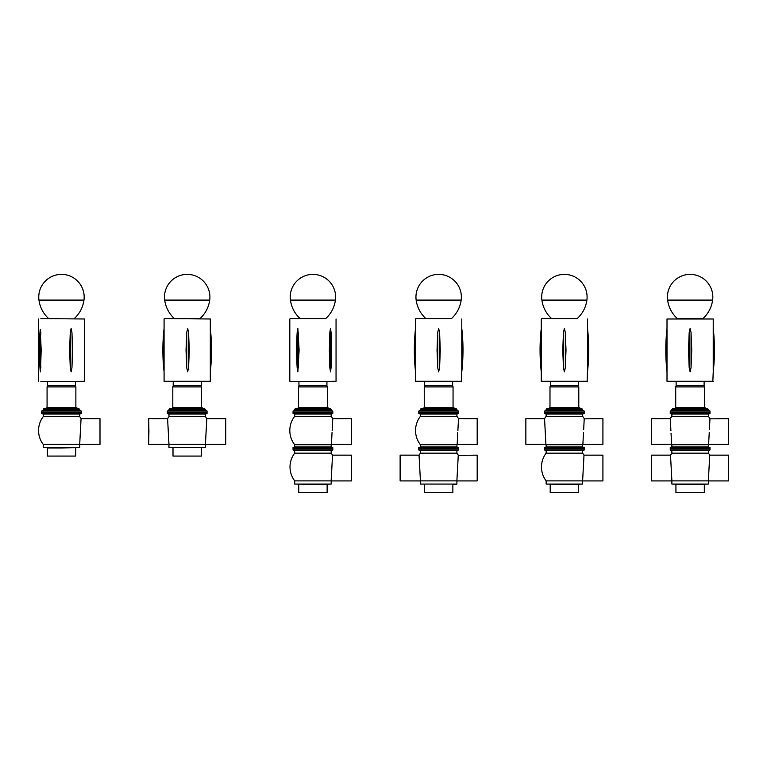 <?xml version="1.0" encoding="UTF-8"?>
<svg xmlns="http://www.w3.org/2000/svg" width="767" height="767" viewBox="0 0 767 767"><rect width="100%" height="100%" fill="white"/><g stroke="black" fill="none" stroke-linecap="round" stroke-linejoin="round"><path stroke-width="1.15" d="M209.707 300.089L164.684 300.089C165.739 307.394 168.97 313.559 174.387 318.583L200.014 318.583C205.422 313.559 208.662 307.394 209.707 300.089A22.713 22.713 0 0 0 188.845 274.433A22.713 22.713 0 0 0 164.684 300.108M40.833 318.583L84.591 318.986L40.833 318.583M40.459 371.851L40.258 370.892C38.906 357.038 38.906 343.194 40.258 329.34L41.188 350.116L40.459 371.851M40.085 332.59L40.258 329.34M71.964 367.642L71.12 371.851L70.257 367.642L69.624 350.116L70.257 332.59L71.12 328.381L71.964 332.59L72.568 350.116L71.964 367.642A194.233 81.101 90 0 0 71.964 332.59M40.833 381.65L84.591 381.247L40.833 381.65M47.477 381.65L47.477 385.705L75.463 385.705L75.463 381.65M48.522 412.272L81.34 412.272L81.34 411.054L41.591 411.054L41.591 412.272L48.522 412.272M41.591 411.054L43.22 410.46L79.72 410.46L81.34 411.054M75.866 407.488L47.075 407.488L47.075 386.923L75.866 386.923L75.866 407.488L79.72 409.348L43.22 409.348L43.22 410.46M75.665 447.966L75.665 456.077L47.276 456.077L47.276 447.966L61.465 447.966L43.22 447.554L79.72 447.554L79.72 444.409L99.998 444.409L99.998 418.657L81.072 418.657A22.914 22.914 0 0 0 79.72 416.663L79.72 414.075L81.34 413.49L81.34 412.272L41.591 412.272L41.591 413.49L81.34 413.49M79.691 444.381L81.072 418.657L79.691 444.381L43.22 444.381A22.914 22.914 0 0 1 43.22 416.663L79.72 416.663M80.803 423.892L80.727 425.234M80.66 426.529L80.583 427.967M80.506 429.482L80.449 430.527M80.42 431.064L80.382 431.84M80.276 433.748L80.199 435.119M80.123 436.548L80.056 437.842M79.979 439.146L79.883 440.948M79.883 441.006L79.71 444.064M61.465 447.966L79.72 447.554M43.22 416.663L43.22 414.075L79.72 414.075M205.451 447.554L168.951 447.554L205.451 447.554L205.451 444.409L225.719 444.409L225.719 418.657L206.802 418.667A22.914 22.914 0 0 0 205.451 416.663L205.451 414.075L207.071 413.49L207.071 411.054L167.321 411.054L167.321 412.272L207.071 412.272L167.321 412.272L167.321 413.49L207.071 413.49M168.961 444.381L167.59 418.657L168.989 444.381L205.441 444.381L206.802 418.657L205.403 444.381M148.913 431.533L148.654 444.381L148.673 418.657L148.913 431.533M167.59 418.667L148.673 418.657M167.59 418.657A22.914 22.914 0 0 1 168.951 416.663L205.451 416.663M173.006 447.966L173.006 456.077L201.395 456.077L201.395 447.966M168.951 416.663L168.951 414.075L205.451 414.075M201.194 385.705L173.208 385.705L173.208 381.65L201.194 381.65L201.596 386.923L172.805 386.923L172.805 407.488L201.596 407.488L205.451 409.348L168.951 409.348L168.951 410.46L205.451 410.46L207.071 411.054M164.08 329.158L164.08 371.075M164.08 328.381L164.08 328.381C162.46 342.868 162.46 357.355 164.08 371.842M188.596 367.642L187.656 371.851L186.717 367.642L186.036 350.116L186.717 332.59L187.656 328.381L188.596 332.59L189.276 350.116L188.596 367.642A194.233 3.854 90 0 0 188.596 332.59M210.311 371.851L210.311 328.381C211.932 342.868 211.932 357.355 210.311 371.842L210.321 381.247L164.08 381.247L210.321 381.247M164.483 318.583L210.321 318.986L210.311 328.381M48.657 318.583C43.24 313.559 40.009 307.394 38.954 300.089L83.977 300.089C82.922 307.394 79.691 313.559 74.284 318.583M456.911 484.063L420.412 484.063L456.911 484.063L456.911 480.919L477.189 480.919L477.189 455.157L458.254 455.377M456.883 480.88L458.263 455.167L456.883 480.88L420.431 480.88L420.345 479.241M458.235 455.656L458.206 456.25M458.158 457.161L458.091 458.522M457.995 460.392L457.918 461.734M457.851 463.038L457.774 464.466M457.611 467.563L457.554 468.675M457.468 470.257L457.391 471.619M457.314 473.047L457.247 474.342M457.17 475.655L456.902 480.573M458.263 455.157A22.914 22.914 0 0 0 456.911 453.163L420.412 453.172A22.914 22.914 0 0 0 419.05 455.157L400.125 455.157L400.125 480.919L420.412 480.919L420.412 484.063M420.335 479.059L420.22 477.084M420.143 475.655L420.076 474.342M420 473.047L419.923 471.6M419.846 470.2L419.76 468.608M419.76 468.493L419.702 467.563M419.693 467.41L419.626 465.981M419.539 464.466L419.463 463.038M419.396 461.734L419.328 460.392M419.233 458.57L419.146 457.027M420.431 480.88L419.05 455.167L420.431 480.88M424.467 484.466L424.467 492.577L452.856 492.577L452.856 484.466L456.509 484.466M420.412 453.172L420.412 450.584L456.911 450.584L458.532 449.989L458.532 448.772L418.782 448.772L458.532 448.772L458.532 447.554L418.782 447.554L418.782 449.989L458.532 449.989M298.737 484.466L298.737 492.577L327.125 492.577L327.125 484.466L294.681 484.063L331.181 484.063L331.181 480.919L351.459 480.919L351.459 455.157L332.533 455.157A22.914 22.914 0 0 0 331.181 453.163L331.181 450.584L332.801 449.989L332.801 448.772L293.052 448.772L332.801 448.772L332.801 447.554L293.052 447.554L293.052 449.989L332.801 449.989M331.152 480.88L332.533 455.167L331.152 480.88L294.681 480.88A22.914 22.914 0 0 1 294.681 453.163L331.181 453.172M332.475 456.25L332.427 457.161M332.264 460.392L332.188 461.734M332.121 463.038L332.044 464.466M331.967 465.981L331.91 467.026M331.881 467.563L331.823 468.675M331.737 470.257L331.66 471.619M331.584 473.047L331.517 474.342M331.44 475.655L331.363 477.084M331.334 477.659L331.171 480.573M312.926 484.466L331.181 484.063M294.681 453.172L294.681 450.584L331.181 450.584M294.681 444.716L331.181 444.716A23.115 23.115 0 0 0 331.411 444.409L351.459 444.409L351.459 418.657L332.773 418.657A23.115 23.115 0 0 0 331.181 416.328L294.681 416.337A23.115 23.115 0 0 0 294.681 444.716L294.681 446.969L293.052 447.554M332.159 430.527L332.773 418.657M332.715 419.817L332.542 423.154M331.411 444.409L332.053 432.406M331.967 434.045L331.9 435.397M331.823 436.797L331.747 438.206M331.708 438.954L331.584 441.274M331.488 442.914L331.459 443.46M332.801 412.272L293.052 412.272L332.801 412.272L332.801 413.49L293.052 413.49L293.052 411.054L332.801 411.054L332.801 412.272M332.801 413.49L331.181 414.075L294.681 414.075L293.052 413.49M331.181 444.716L331.181 446.969L294.681 446.969M322.955 381.65L290.214 381.65L298.938 381.65L298.938 385.705L326.924 385.705L326.924 381.65M293.052 411.054L294.681 410.46L331.181 410.46L332.801 411.054M327.327 407.488L298.526 407.488L298.526 386.923L327.327 386.923L327.327 407.488L331.181 409.348L294.681 409.348L294.681 410.46M290.214 318.583L300.118 318.583C294.701 313.559 291.47 307.394 290.415 300.089L335.438 300.089C334.383 307.394 331.152 313.559 325.745 318.583L300.118 318.583M297.855 371.851L297.155 367.642L297.155 332.59L297.855 328.381L299.12 350.116L297.855 371.851M331.056 367.642L330.452 371.851L329.829 367.642L329.35 350.116L329.829 332.59L330.452 328.381L331.056 332.59A194.233 147.254 90 0 1 331.056 367.642M420.412 444.716L456.911 444.716A23.115 23.115 0 0 0 457.142 444.409L477.189 444.409L477.189 418.657L458.503 418.657A23.115 23.115 0 0 0 456.911 416.328L420.412 416.337A23.115 23.115 0 0 0 420.412 444.716L420.412 446.969L418.782 447.554M457.889 430.527L458.503 418.657M458.445 419.817L458.273 423.154M457.142 444.409L457.784 432.406M457.698 434.045L457.631 435.397M457.554 436.797L457.477 438.206M457.439 438.954L457.314 441.274M457.218 442.914L457.19 443.46M458.532 412.272L418.782 412.272L458.532 412.272L458.532 413.49L418.782 413.49L418.782 411.054L458.532 411.054L458.532 412.272M458.532 413.49L456.911 414.075L420.412 414.075L418.782 413.49M456.911 444.716L456.911 446.969L420.412 446.969M424.669 381.65L424.669 385.705L452.655 385.705L452.655 381.65M418.782 411.054L420.412 410.46L456.911 410.46L458.532 411.054M453.057 407.488L424.256 407.488L424.256 386.923L453.057 386.923L453.057 407.488L456.911 409.348L420.412 409.348L420.412 410.46M415.944 318.583L425.838 318.583C420.431 313.559 417.2 307.394 416.145 300.089L461.168 300.089C460.114 307.394 456.883 313.559 451.475 318.583L425.838 318.583M461.772 370.586L461.37 381.65L415.541 381.247L461.782 381.247M461.782 371.851L461.782 328.381C463.402 342.868 463.402 357.364 461.782 371.851M461.782 318.986L461.782 328.381M461.763 367.642L461.763 367.642A194.233 194.233 0 0 0 461.763 332.59M439.596 367.642L438.657 371.851L437.717 367.642L437.037 350.116L437.717 332.59L438.657 328.381L439.596 332.59L440.277 350.116L439.596 367.642L439.596 332.59M415.551 329.561L415.541 381.247M550.198 484.466L550.198 492.577L578.586 492.577L578.586 484.466L546.142 484.063L582.642 484.063L582.642 480.919L602.92 480.919L602.92 455.157L583.994 455.157A22.914 22.914 0 0 0 582.642 453.163L582.642 450.584L584.262 449.989L584.262 448.772L544.512 448.772L584.262 448.772L584.262 447.554L544.512 447.554L544.512 449.989L584.262 449.989M582.613 480.88L583.994 455.167L582.613 480.88L546.142 480.88A22.914 22.914 0 0 1 546.142 453.163L582.642 453.172M583.725 460.392L583.649 461.734M583.582 463.038L583.505 464.466M583.428 465.981L583.371 467.026M583.342 467.563L583.284 468.675M583.198 470.257L583.121 471.619M583.045 473.047L582.978 474.342M582.901 475.655L582.824 477.122M582.795 477.659L582.632 480.573M564.387 484.466L582.642 484.063M546.142 453.172L546.142 450.584L582.642 450.584M545.903 444.208L525.855 444.409L525.855 418.657L544.551 418.657L545.912 444.409A23.115 23.115 0 0 0 546.142 444.716L582.642 444.716A23.115 23.115 0 0 0 582.872 444.409L602.92 444.409L602.92 418.657L584.224 418.84M583.658 429.673L584.233 418.657A23.115 23.115 0 0 0 582.642 416.328L546.142 416.337A23.115 23.115 0 0 0 544.551 418.657M584.205 419.175L584.176 419.817M584.118 420.853L584.003 423.183M583.927 424.63L583.879 425.484M583.802 426.922L583.725 428.36M582.872 444.409L583.514 432.406M583.428 434.045L583.361 435.397M583.284 436.797L583.208 438.206M583.169 438.954L583.045 441.274M582.949 442.914L582.92 443.46M545.883 443.872L545.845 443.182M545.788 442.099L545.663 439.932M545.586 438.484L545.538 437.583M545.462 436.135L545.385 434.707M545.318 433.393L545.222 431.553M545.212 431.533L545.174 430.671M545.088 429.012L545.011 427.67M544.944 426.26L544.867 424.899M544.829 424.055L544.704 421.764M544.628 420.143L544.599 419.578M584.262 412.272L544.512 412.272L584.262 412.272L584.262 413.49L544.512 413.49L544.512 411.054L584.262 411.054L584.262 412.272M584.262 413.49L582.642 414.075L546.142 414.075L544.512 413.49M582.642 444.716L582.642 446.969L546.142 446.969L544.512 447.554M550.399 381.65L550.399 385.705L578.385 385.705L578.385 381.65M544.512 411.054L546.142 410.46L582.642 410.46L584.262 411.054M578.788 407.488L549.987 407.488L549.987 386.923L578.788 386.923L578.788 407.488L582.642 409.348L546.142 409.348L546.142 410.46M541.675 318.583L551.569 318.583C546.162 313.559 542.931 307.394 541.876 300.089L586.899 300.089C585.844 307.394 582.613 313.559 577.206 318.583L551.569 318.583M587.503 370.586L587.1 381.65L541.272 381.247L587.503 381.247M587.503 371.851L587.503 328.381C589.133 342.868 589.133 357.364 587.503 371.851M587.503 318.986L587.503 328.381M587.493 367.642L587.493 367.642A194.233 194.233 0 0 0 587.493 332.59M565.327 367.642L564.387 371.851L563.448 367.642L562.767 350.116L563.448 332.59L564.387 328.381L565.327 332.59L566.008 350.116L565.327 367.642L565.327 332.59M541.281 329.561L541.272 381.247M671.048 433.393L671.643 444.409A23.115 23.115 0 0 0 671.873 444.716L708.372 444.716A23.115 23.115 0 0 0 708.603 444.409L728.65 444.409L728.65 418.657L709.954 418.84M709.389 429.673L709.964 418.657A23.115 23.115 0 0 0 708.372 416.328L671.873 416.337A23.115 23.115 0 0 0 670.281 418.657L670.904 430.671M709.935 419.175L709.906 419.817M709.849 420.853L709.734 423.183M709.657 424.63L709.609 425.484M709.533 426.922L709.456 428.36M708.603 444.409L709.245 432.406M709.159 434.045L709.091 435.397M709.015 436.797L708.938 438.206M708.9 438.954L708.766 441.274M708.679 442.914L708.65 443.46M670.281 418.657L651.586 418.657L651.586 444.409L671.633 444.208M671.614 443.872L671.576 443.182M671.518 442.099L671.393 439.932M671.317 438.484L671.269 437.583M671.192 436.135L671.115 434.707M670.818 429.012L670.741 427.67M670.674 426.26L670.598 424.899M670.559 424.055L670.435 421.764M670.358 420.143L670.329 419.578M709.993 412.272L670.243 412.272L709.993 412.272L709.993 413.49L670.243 413.49L670.243 411.054L709.993 411.054L709.993 412.272M709.993 413.49L708.372 414.075L671.873 414.075L670.243 413.49M708.372 444.716L708.372 446.969L671.873 446.969L670.243 447.554L670.243 448.772L709.993 448.772L670.243 448.772L670.243 449.989L709.993 449.989L709.993 447.554L670.243 447.554M709.715 455.377L709.724 455.157A22.914 22.914 0 0 0 708.363 453.163L671.873 453.172A22.914 22.914 0 0 0 670.511 455.157L651.586 455.157L651.586 480.919L671.873 480.919L671.873 484.063L708.372 484.063L690.118 484.466L704.317 484.466L704.317 492.577L675.928 492.577L675.928 484.466M708.344 480.88L709.724 455.167L708.344 480.88L671.892 480.88L670.511 455.167L671.806 479.241M671.796 479.059L671.681 477.084M671.604 475.655L671.537 474.342M671.461 473.047L671.384 471.6M671.307 470.2L671.221 468.608M671.221 468.493L671.163 467.563M671.154 467.41L671.087 465.981M671 464.466L670.924 463.038M670.857 461.734L670.789 460.392M670.694 458.57L670.607 457.027M708.372 484.063L708.372 480.919L728.65 480.919L728.65 455.157L709.724 455.157M709.696 455.656L709.667 456.25M709.619 457.161L709.552 458.522M709.456 460.392L709.379 461.734M709.312 463.038L709.235 464.466M709.072 467.563L709.015 468.675M708.929 470.257L708.852 471.619M708.775 473.047L708.708 474.342M708.631 475.655L708.363 480.573M671.873 484.063L690.118 484.466M671.873 453.172L671.873 450.584L708.372 450.584L709.993 449.989M676.13 381.65L676.13 385.705L704.116 385.705L704.116 381.65M670.243 411.054L671.873 410.46L708.372 410.46L709.993 411.054M704.518 407.488L675.717 407.488L675.717 386.923L704.518 386.923L704.518 407.488L708.372 409.348L671.873 409.348L671.873 410.46M713.233 318.986L667.002 318.986L713.233 318.986L713.233 328.381C714.863 342.868 714.863 357.364 713.233 371.851L712.831 381.65L667.002 381.247L713.233 381.247M713.233 370.586L713.233 328.381M713.214 367.642L713.214 367.642A194.233 194.233 0 0 0 713.214 332.59M691.057 367.642L690.118 371.851L689.178 367.642L688.498 350.116L689.178 332.59L690.118 328.381L691.057 332.59L691.738 350.116L691.057 367.642L691.057 332.59M667.012 329.561L667.002 381.247M702.936 318.583L677.299 318.583C671.892 313.559 668.661 307.394 667.606 300.089L712.629 300.089C711.575 307.394 708.344 313.559 702.936 318.583M40.872 332.59A194.233 176.496 90 0 0 40.872 367.642M70.257 332.59A194.233 81.101 90 0 1 70.257 367.642M47.075 407.488L46.346 408.293L43.94 408.543L78.991 408.543M46.346 408.293L76.595 408.293M172.805 407.488L172.076 408.293L169.67 408.543L204.722 408.543M172.076 408.293L202.325 408.293M164.119 332.59A194.233 194.195 90 0 0 164.119 367.642M186.717 332.59A194.233 3.854 90 0 1 186.717 367.642M210.311 332.59A194.233 194.195 -90 0 1 210.311 367.642M298.526 407.488L297.807 408.293L295.4 408.543L330.452 408.543M297.807 408.293L328.055 408.293M336.051 318.986L336.051 381.247L290.214 381.65M298.574 332.59A194.233 126.67 90 0 0 298.574 367.642M297.155 332.59A194.233 126.67 90 0 0 297.155 367.642M329.829 332.59A194.233 147.254 90 0 1 329.829 367.642M424.256 407.488L423.537 408.293L421.131 408.543L456.183 408.543M423.537 408.293L453.786 408.293M437.717 332.59L437.717 367.642M415.561 332.59A194.233 194.233 0 0 0 415.561 367.642M549.987 407.488L549.268 408.293L546.861 408.543L581.913 408.543M549.268 408.293L579.516 408.293M563.448 332.59L563.448 367.642M541.291 332.59A194.233 194.233 0 0 0 541.291 367.642M675.717 407.488L674.998 408.293L672.592 408.543L707.644 408.543M674.998 408.293L705.247 408.293M689.178 332.59L689.178 367.642M667.022 332.59A194.233 194.233 0 0 0 667.022 367.642M38.35 318.986L38.35 381.247M84.591 318.986L84.591 381.247M79.72 410.46L79.72 409.348M43.94 408.543L43.22 409.348M47.477 385.705L47.075 386.923M75.463 385.705L75.866 386.923M43.22 447.554L43.22 444.381M43.22 414.075L41.591 413.49M168.951 447.554L168.951 444.409L148.673 444.409M168.951 414.075L167.321 413.49M168.951 410.46L167.321 411.054M205.451 410.46L205.451 409.348M169.67 408.543L168.951 409.348M201.596 407.488L201.596 386.923M173.208 385.705L172.805 386.923M164.08 318.986L164.08 328.42M164.08 371.813L164.08 381.247M83.977 300.089A22.713 22.713 0 0 0 59.96 274.423A22.713 22.713 0 0 0 38.954 300.089M456.911 453.172L456.911 450.584M420.412 450.584L418.782 449.989M294.681 484.063L294.681 480.88M294.681 450.584L293.052 449.989M294.681 414.075L294.681 416.337M331.181 414.075L331.181 416.337M331.181 446.969L332.801 447.554M331.181 410.46L331.181 409.348M295.4 408.543L294.681 409.348M298.938 385.705L298.526 386.923M326.924 385.705L327.327 386.923M289.811 318.986L289.811 381.247M330.96 369.186L330.96 331.047M335.438 300.089A22.713 22.713 0 0 0 311.421 274.423A22.713 22.713 0 0 0 290.415 300.089M420.412 414.075L420.412 416.337M456.911 414.075L456.911 416.337M456.911 446.969L458.532 447.554M456.911 410.46L456.911 409.348M421.131 408.543L420.412 409.348M424.669 385.705L424.256 386.923M452.655 385.705L453.057 386.923M415.541 318.986L415.541 328.381C413.921 342.868 413.921 357.364 415.541 371.851M461.168 300.089A22.713 22.713 0 0 0 437.152 274.423A22.713 22.713 0 0 0 416.145 300.089M546.142 484.063L546.142 480.88M546.142 450.584L544.512 449.989M546.142 414.075L546.142 416.337M582.642 414.075L582.642 416.337M546.142 444.716L546.142 446.969M582.642 446.969L584.262 447.554M582.642 410.46L582.642 409.348M546.861 408.543L546.142 409.348M550.399 385.705L549.987 386.923M578.385 385.705L578.788 386.923M541.272 318.986L541.272 328.381C539.652 342.868 539.652 357.364 541.272 371.851M586.899 300.089A22.713 22.713 0 0 0 562.882 274.423A22.713 22.713 0 0 0 541.876 300.089M671.873 414.075L671.873 416.337M708.372 414.075L708.372 416.337M671.873 444.716L671.873 446.969M708.372 446.969L709.993 447.554M708.372 453.172L708.372 450.584M671.873 450.584L670.243 449.989M708.372 410.46L708.372 409.348M672.592 408.543L671.873 409.348M676.13 385.705L675.717 386.923M704.116 385.705L704.518 386.923M667.002 318.986L667.002 328.381C665.382 342.868 665.382 357.364 667.002 371.851M712.629 300.089A22.713 22.713 0 0 0 688.613 274.423A22.713 22.713 0 0 0 667.606 300.089"/></g></svg>
